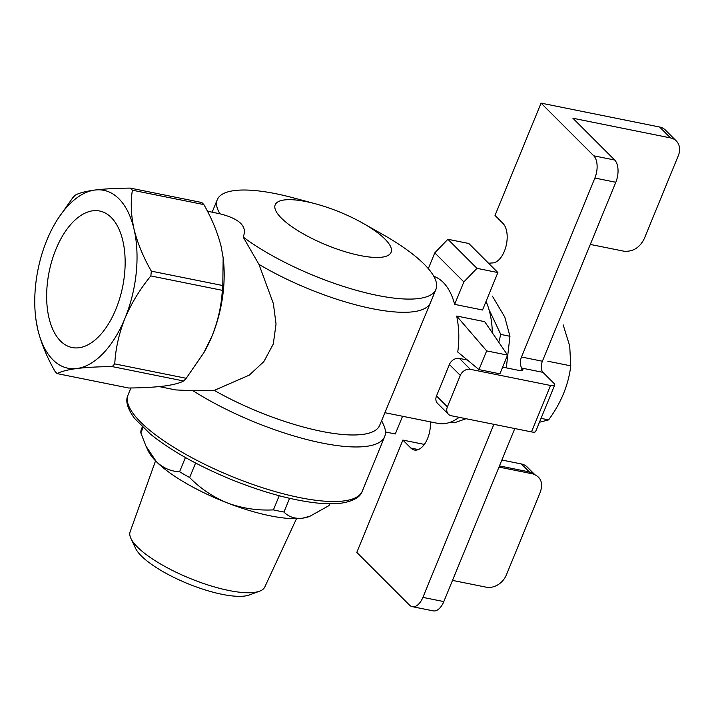<?xml version="1.0" encoding="UTF-8"?>
<svg xmlns="http://www.w3.org/2000/svg" width="714" height="714" viewBox="0 0 714 714"><rect width="100%" height="100%" fill="white"/><g stroke="black" fill="none" stroke-linecap="round" stroke-linejoin="round"><path stroke-width="1.07" d="M550.521 385.48L470.339 369.325A8.443 6.694 135 0 0 460.298 375.403L447.401 406.855A8.443 6.694 135 0 0 448.401 414.227A8.443 6.694 135 0 0 451.302 415.744L531.484 431.908L550.521 385.48A8.443 2.401 22.3 0 0 554.698 385.051A8.443 2.401 22.3 0 0 553.859 383.248L542.961 372.351A8.443 4.543 101.4 0 1 542.399 361.23L521.479 357.018A8.443 4.543 101.4 0 0 522.041 368.138A8.443 2.401 -157.7 0 1 522.88 369.932A8.443 2.401 -157.7 0 1 518.703 370.361L502.647 367.13M448.401 414.227L437.503 403.33A8.443 6.694 -45 0 1 436.504 395.958L447.401 406.855M460.298 375.403L449.401 364.506A8.443 6.694 -45 0 1 459.441 358.419L467.411 360.026L457.754 352.029C459.397 340.087 459.129 328.565 456.96 317.462L457.263 316.721L486.662 350.895L478.987 369.611L467.411 360.026M554.698 385.051L535.661 431.47A8.443 2.401 -157.7 0 1 531.484 431.908M670.5 137.909L659.593 127.012A16.877 13.396 -45 0 1 665.394 130.046L676.292 140.944A16.877 13.396 135 0 0 670.5 137.909L572.887 118.238L614.674 160.025A16.877 9.095 101.4 0 1 615.798 182.266L542.399 361.23M590.299 244.429L624.027 251.221C632.979 251.89 639.735 247.687 644.296 238.601L678.3 155.697A16.877 13.396 135 0 0 676.292 140.944M452.515 580.393L486.234 587.185A16.877 13.396 135 0 0 506.324 575.02L540.328 492.107C543.345 482.726 540.801 476.64 532.706 473.873L498.988 467.072M533.055 473.944L532.706 473.873A21.099 11.362 101.4 0 1 529.377 471.945L521.399 463.966A16.877 13.396 -45 0 1 527.191 467.01L534.625 474.435M449.401 364.506L436.504 395.958M514.794 428.543L443.813 601.59A16.877 9.095 101.4 0 1 433.219 610.872L412.299 606.659A16.877 9.095 101.4 0 1 409.488 605.088L356.804 552.404L402.874 440.083L424.339 444.411M430.337 421.867A21.099 11.362 101.4 0 1 414.361 450.025A21.099 11.362 101.4 0 1 410.853 448.062L402.874 440.083M521.399 463.966L501.88 460.03M493.874 424.321L422.902 597.377A16.877 9.095 101.4 0 1 412.299 606.659M478.987 369.611L499.898 373.824L507.574 355.108L484.69 321.666L456.808 316.043L457.263 316.721M659.593 127.012L541.069 103.128L593.753 155.804A16.877 9.095 101.4 0 1 594.878 178.054L521.479 357.018M488.635 263.305A97.068 52.274 101.4 0 1 492.535 262.948A21.099 11.362 101.4 0 0 505.914 246.642A21.099 11.362 101.4 0 0 502.977 223.42L495.007 215.45L541.069 103.128M492.642 333.277A54.442 29.319 -78.6 0 0 492.249 330.198M488.938 309.367L500.773 334.429L498.747 342.202M466.055 418.716L454.479 422.768L450.811 422.036M506.306 367.862L509.957 336.276L500.773 334.429M509.957 336.276L504.753 317.025L492.383 296.132M384.908 412.71L437.762 423.357A71.748 38.636 -78.6 0 0 459.173 417.333M492.339 332.84A71.748 38.636 -78.6 0 0 486.038 301.442M434.781 252.845L447.901 239.279L476.97 268.339L463.85 281.914L434.781 252.845L428.311 268.642M456.96 317.462A71.748 38.636 -78.6 0 0 456.808 316.043M486.662 350.895L507.574 355.108M402.562 416.271L395.306 433.96L385.462 431.979M447.901 239.279L468.812 243.492L497.881 272.561L482.53 310.001L454.639 304.378A71.748 38.636 -78.6 0 0 433.844 276.372M463.85 281.914L454.639 304.378M476.97 268.339L497.881 272.561M394.092 390.531L430.48 302.638A118.167 33.549 -157.7 0 1 258.923 264.323L273.346 303.459L276.041 323.951L273.292 344.032L263.841 361.623L249.284 375.127L214.271 390.388A117.721 33.424 -157.7 0 0 379.669 425.348L394.092 390.531M35.923 319.345L37.771 329.457C41.269 343.434 47.035 357.446 55.085 371.512A103.396 55.683 -78.6 0 0 57.174 373.609C61.038 371.467 67.598 369.772 76.835 368.513C86.537 367.353 98.318 366.71 112.178 366.585A103.396 55.683 -78.6 0 0 114.758 363.899C115.579 348.718 118.97 333.527 124.95 318.337A90.74 48.864 101.4 0 1 76.835 368.513A90.74 48.864 -78.6 0 1 37.771 329.457A90.74 48.864 -78.6 0 1 35.7 317.605L35.771 318.194M57.218 219.787L72.721 197.814A103.396 55.683 -78.6 0 1 75.3 195.127C79.183 192.985 85.734 191.29 94.953 190.031A90.74 48.864 -78.6 0 1 134.018 229.096A90.74 48.864 -78.6 0 1 124.95 318.337C131.403 303.245 140.024 289.116 150.832 275.934A103.396 55.683 -78.6 0 0 151.323 271.142C143.282 257.102 137.507 243.081 134.018 229.096C131.001 215.217 130.457 202.249 132.393 190.201A103.396 55.683 -78.6 0 0 130.305 188.103C116.444 188.228 104.663 188.871 94.953 190.031A90.74 48.864 -78.6 0 0 54.46 224.499A90.74 48.864 -78.6 0 0 46.838 240.216A90.74 48.864 -78.6 0 0 35.7 317.605M57.174 373.609L128.645 388.005C142.497 387.88 154.278 387.238 163.988 386.078C173.207 384.819 179.758 383.123 183.641 380.981A103.396 55.683 -78.6 0 0 186.22 378.295L203.927 352.564L212.103 335.892A90.74 48.864 101.4 0 1 204.481 351.618A90.74 48.864 101.4 0 1 203.749 352.877M223.018 256.763A90.74 48.864 101.4 0 1 223.241 258.504A90.74 48.864 101.4 0 1 212.103 335.892C218.073 320.711 221.474 305.53 222.304 290.33A103.396 55.683 -78.6 0 0 222.786 285.546L223.161 257.915L221.17 246.651C217.672 232.684 211.906 218.662 203.865 204.597A103.396 55.683 -78.6 0 0 201.767 202.508L130.305 188.103M384.873 238.994A62.627 17.779 -157.7 0 1 357.036 254.871A62.627 17.779 -157.7 0 1 278.621 215.075A62.627 17.779 -157.7 0 1 315.606 203.838A62.627 17.779 -157.7 0 1 362.989 223.268A62.627 17.779 -157.7 0 1 384.873 238.994M115.873 309.251A69.633 37.503 101.4 0 1 72.141 347.539A69.633 37.503 101.4 0 1 49.132 271.864A69.633 37.503 101.4 0 1 99.648 211.014A69.633 37.503 101.4 0 1 115.873 309.251M132.393 190.201L203.865 204.597M151.323 271.142L222.786 285.546M150.832 275.934L222.304 290.33M114.758 363.899L186.22 378.295M112.178 366.585L183.641 380.981M381.615 420.662L383.463 424.58A126.61 35.95 -157.7 0 1 385.355 434.032A126.61 35.95 -157.7 0 1 384.676 436.575A126.61 35.95 -157.7 0 1 311.893 440.797A126.61 35.95 -157.7 0 1 193.048 390.745L214.271 390.388M315.606 203.838L293.508 197.894A118.167 33.549 -157.7 0 0 217.252 199.715A118.167 33.549 -157.7 0 0 219.948 213.807L207.408 211.201M362.989 223.268L382.9 234.558A118.167 33.549 -157.7 0 1 424.196 264.225A118.167 33.549 -157.7 0 1 435.915 289.393A118.167 33.549 -157.7 0 1 358.821 290.991A118.167 33.549 -157.7 0 1 243.144 237.003L258.923 264.323M219.948 213.807C239.922 218.877 247.66 226.615 243.144 237.003M159.213 386.604L175.653 389.924L193.048 390.745M309.894 516.276L308.627 516.74A90.74 25.758 -157.7 0 1 302.638 518.168A90.74 25.758 -157.7 0 1 227.686 503.067C242.421 508.404 257.665 510.68 273.408 509.885A101.29 28.756 22.3 0 0 283.967 512.009C288.634 516.936 294.864 518.989 302.638 518.168L309.894 516.267L328.984 505.61L329.734 503.798M143.032 427.624L140.845 432.961L145.986 446.143L156.384 461.69C163.274 468.143 171.012 471.481 179.598 471.713A101.29 28.756 22.3 0 0 189.638 477.532C200.42 488.572 213.111 497.078 227.686 503.067A90.74 25.758 -157.7 0 1 156.384 461.69A90.74 25.758 -157.7 0 1 148.253 450.962L146.263 446.741M296.506 518.65L264.787 587.024A72.783 20.661 -157.7 0 1 259.548 591.201L249.293 594.976A64.34 18.269 -157.7 0 1 187.55 583.552A64.34 18.269 -157.7 0 1 135.571 548.334L130.912 538.445A72.783 20.661 -157.7 0 1 130.118 531.796L155.545 460.833M185.426 457.504L179.598 471.713M142.318 426.936L141.363 429.257A101.29 28.756 22.3 0 0 140.845 432.961M289.581 498.318L283.967 512.009M279.21 495.739L273.408 509.885M195.591 463.02L189.638 477.532M259.548 591.201A72.783 20.661 -157.7 0 1 189.71 578.286A72.783 20.661 -157.7 0 1 130.912 538.445M539.436 422.26L548.602 419.894L541.034 418.368M548.602 419.894C561.097 402.91 568.487 384.891 570.772 365.854L547.799 361.222M570.772 365.854L569.718 345.995L563.141 324.799M459.441 358.419L470.339 369.325M521.024 370.628L522.041 368.138L542.961 372.351M534.545 474.408A16.877 13.396 135 0 0 529.377 471.945L499.461 465.912M418.359 449.57L410.853 448.062M443.813 601.59L422.902 597.377M615.798 182.266L594.878 178.054M614.674 160.025L593.753 155.804M435.915 289.393L430.497 302.611A118.167 33.549 -157.7 0 1 430.48 302.638M384.676 436.575L362.293 491.143A126.61 35.95 -157.7 0 1 231.514 476.354A126.61 35.95 -157.7 0 1 128.011 395.056L130.921 387.97M54.46 224.499L55.005 223.544M204.481 351.618L203.936 352.564M223.241 258.504L223.17 257.915M217.252 199.715L212.156 212.156M362.293 491.143C360.383 497.221 353.252 501.246 340.908 503.227L319.149 503.245C293.231 500.648 263.671 492.633 230.461 479.192C197.359 465.457 170.655 450.409 150.333 434.05L134.571 418.431C127.36 408.595 125.173 400.804 128.011 395.056"/></g></svg>
